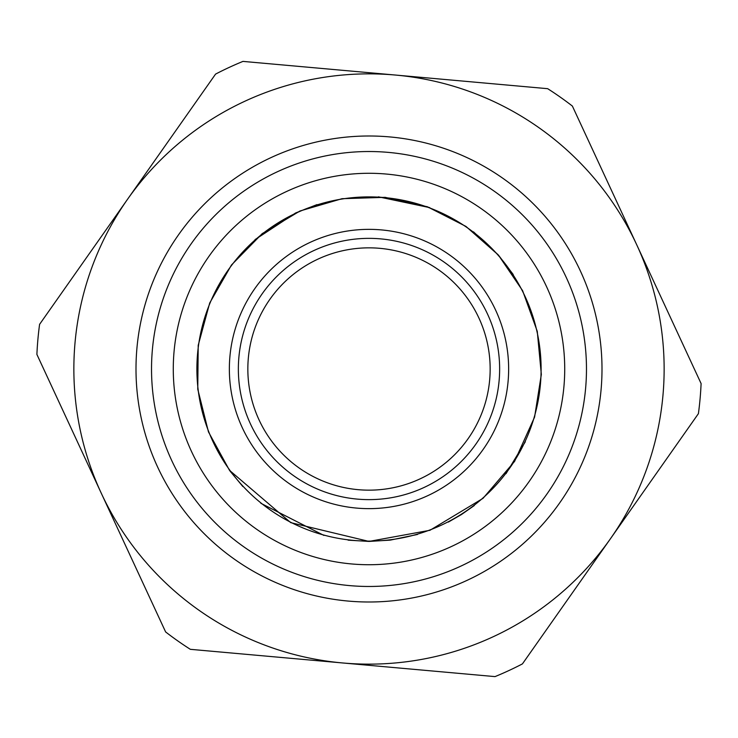 <?xml version="1.0" encoding="UTF-8"?>
<svg xmlns="http://www.w3.org/2000/svg" width="738" height="738" viewBox="0 0 738 738"><rect width="100%" height="100%" fill="white"/><g stroke="black" fill="none" stroke-linecap="round" stroke-linejoin="round"><path stroke-width="1.11" d="M369 490.161A121.161 121.161 0 0 0 473.925 308.419A121.161 121.161 0 0 0 264.075 308.419A121.161 121.161 0 0 0 369 490.161M369 564.727A195.727 195.727 0 0 0 538.5 271.141A195.727 195.727 0 0 0 199.5 271.141A195.727 195.727 0 0 0 369 564.727M369 586.47A217.47 217.47 0 0 0 557.338 260.265A217.47 217.47 0 0 0 180.662 260.265A217.47 217.47 0 0 0 369 586.47M348.225 601.073A233.005 233.005 0 0 0 580.372 270.957A233.005 233.005 0 0 0 178.402 234.97A233.005 233.005 0 0 0 348.225 601.073M342.681 662.964A295.135 295.135 0 0 0 636.737 244.813A295.135 295.135 0 0 0 127.582 199.223A295.135 295.135 0 0 0 342.681 662.964L495.032 676.608A332.423 332.423 0 0 0 522.43 663.896L698.406 413.658A332.423 332.423 0 0 0 701.1 383.566L572.374 106.06A332.423 332.423 0 0 0 547.67 88.68L242.968 61.392A332.423 332.423 0 0 0 215.57 74.104L39.594 324.342A332.423 332.423 0 0 0 36.9 354.434L165.626 631.94A332.423 332.423 0 0 0 190.33 649.32L342.681 662.964M369 508.639A139.639 139.639 0 0 0 489.931 299.176A139.639 139.639 0 0 0 248.069 299.176A139.639 139.639 0 0 0 369 508.639M369 499.635A130.635 130.635 0 0 1 255.865 303.678A130.635 130.635 0 0 1 482.135 303.678A130.635 130.635 0 0 1 369 499.635M369 541.102A172.102 172.102 0 0 0 518.048 282.949A172.102 172.102 0 0 0 219.952 282.949A172.102 172.102 0 0 0 369 541.102M348.087 540.151L369 541.424L390.051 540.133M390.42 540.087L417.524 534.45M448.353 522.08L461.388 514.58L474.303 505.53M506.019 473.667L525.318 441.767M513.224 274.508L498.335 254.979L473.492 231.843M429.784 207.646L378.391 196.834M316.98 204.611L295.587 212.987L255.025 239.619M229.97 470.982L242.83 486.517M260.837 503.279L323.945 535.428M369 541.424L429.95 530.29L483.03 498.335L514.58 461.388L534.58 417.108L541.332 374.48L537.264 331.344L522.605 290.671L498.335 254.979L465.964 226.428L427.45 206.788L385.162 197.341L342.026 198.697L299.96 211.003L262.221 233.623L231.483 264.988L209.703 303.014L198.208 345.31L197.766 389.221L208.467 431.905L229.509 470.346L290.726 522.633L369 541.424"/></g></svg>
